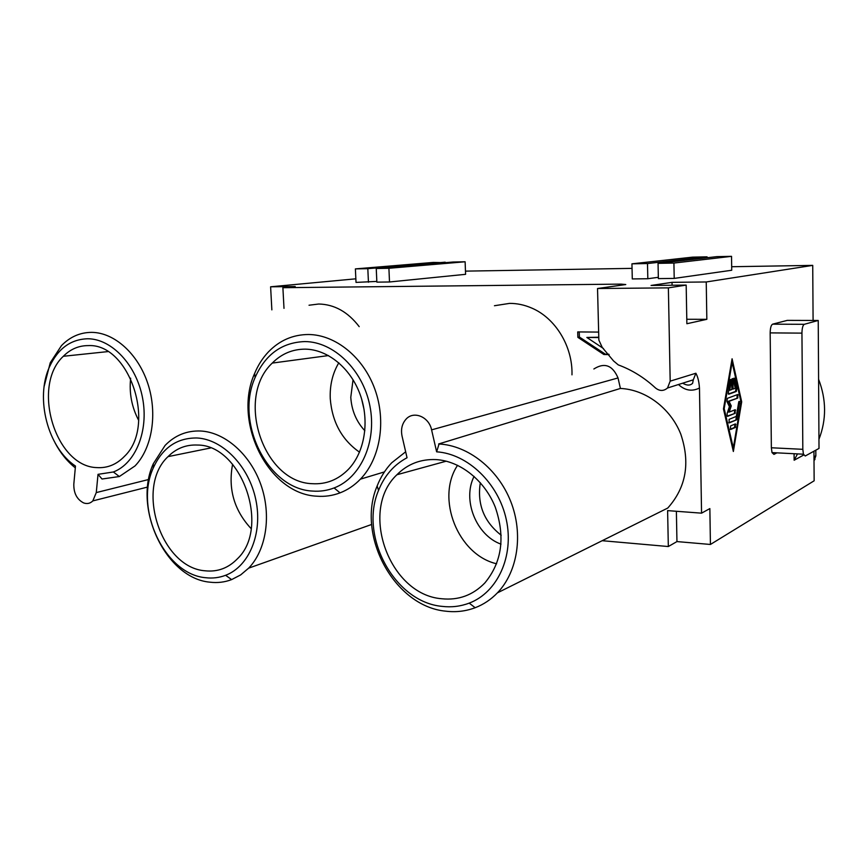 <?xml version="1.0" encoding="UTF-8"?>
<svg xmlns="http://www.w3.org/2000/svg" width="868" height="868" viewBox="0 0 868 868"><rect width="100%" height="100%" fill="white"/><g stroke="black" fill="none" stroke-linecap="round" stroke-linejoin="round"><path stroke-width="1.3" d="M73.813 484.16L75.473 466.062C47.827 447.79 34.904 398.26 49.53 366.741C57.972 348.589 70.72 339.269 87.776 338.759C111.722 338.824 136.374 364.951 142.547 397.913C148.927 430.843 135.582 463.599 113.361 471.975L98.019 474.34L96.272 492.59L92.822 500.901C90.196 503.483 87.125 504.156 83.621 502.919C76.937 499.458 73.661 493.198 73.813 484.16M130.656 378.22C129.05 393.085 131.73 407.168 138.717 420.448M686.783 319.272L706.834 319.326L706.237 281.97L672.027 282.35L672.082 285.236M672.027 282.35L651.065 285.453L686.176 285.095L686.87 323.731L706.834 319.326M355.847 278.812L270.61 286.798L271.858 309.865M338.813 362.802C332.553 373.381 329.699 385.349 330.263 398.727C332.14 422.043 341.894 439.859 359.526 452.174M312.241 483.693C263.058 482.358 235.206 397.609 272.27 363.084C281.525 353.786 292.538 349.142 305.286 349.142C327.648 349.435 350.52 368.01 360.133 394.484C369.779 420.937 364.842 451.892 348.665 469.067C338.346 479.678 326.205 484.55 312.241 483.693M797.497 453.899L794.144 460.235L794.09 453.725M794.144 460.235L803.725 454.995M818.589 379.273C826.434 399.649 826.553 419.645 818.958 439.273M772.618 324.165L804.289 324.306C802.835 325.196 802.054 328.137 801.945 333.128L802.824 449.32L803.432 454.203L805.254 455.993L819.012 448.42L818.231 320.466L787.319 320.368L772.618 324.165C771.088 325.044 770.274 327.952 770.166 332.889L771.359 447.769L772.01 452.597L773.941 454.376L776.914 452.846M804.289 324.306L818.231 320.466M353.048 379.739L350.781 397.316C351.627 410.423 356.314 421.566 364.864 430.756M436.637 451.827C467.754 453.823 498.633 483.313 506.326 519.769C514.247 556.193 497.516 592.475 469.208 603.119C460.528 606.406 451.479 607.491 442.051 606.374C394.408 602.11 358.929 536.033 378.546 490.42C384.47 475.599 393.974 464.716 407.038 457.751L402.047 436.083C400.712 429.367 402.025 423.747 406.007 419.211C413.613 410.466 429.009 416.749 431.591 429.866L436.637 451.827L439.045 443.993C468.112 445.479 497.841 468.774 510.688 501.346C523.578 533.896 517.838 571.654 497.407 592.866C490.941 599.56 483.53 604.508 475.176 607.719C465.769 611.256 455.96 612.417 445.761 611.18C394.213 606.439 356.032 535.22 377.157 485.95C380.64 477.085 385.479 469.371 391.685 462.807L405.671 451.794M613.546 360.936L602.229 347.406L598.855 340.072L597.531 288.512L668.371 287.872L670.183 381.15L667.514 388.007C663.619 391.251 659.604 391.24 655.481 387.963C644.251 377.591 631.85 369.898 618.276 364.896L613.546 360.936M813.088 320.444L812.73 265.38L731.681 266.726M632.045 268.375L465.465 271.131M686.197 382.072L693.293 379.815L695.886 373.24C697.85 376.831 699.044 381.757 699.467 388.007L701.561 513.162L667.611 510.623L668.327 546.536L676.953 541.578L710.425 544.464L814.141 480.796L813.945 451.208M441.736 598.746C389.092 594.786 358.875 510.286 396.915 474.742C407.645 463.989 420.709 458.944 436.105 459.595C460.181 461.006 484.626 480.319 495.281 507.183C505.469 536.977 501.975 562.258 484.8 583.003C472.865 595.22 458.51 600.472 441.736 598.746M593.864 368.987C604.508 362.238 612.558 365.222 618.027 377.949L620.414 388.452C645.499 389.537 670.378 407.982 680.718 433.946C690.483 462.752 686.165 487.458 667.763 508.051L497.407 592.866M361.598 398.9L364.126 409.815M438.633 443.971L620.414 388.452M283.999 308.357L282.892 287.699L295.218 286.527L270.61 286.798M282.892 287.699L621.119 284.118L625.774 284.541L597.531 288.512M668.371 287.872L686.176 285.095M706.237 281.97L812.73 265.38M376.831 281.416L356.021 282.404L355.381 268.896L367.815 268.668L368.444 282.241M658.335 277.304L647.821 278.736L632.284 278.932L631.947 263.829L647.495 263.546L647.821 278.736M376.245 268.516L453.161 262.017L465.118 261.778L465.584 274.321L389.504 281.981L376.864 282.143L376.245 268.516L388.907 268.277L389.504 281.981M658.053 263.351L716.849 256.635L731.54 256.342L731.724 270.252L674.208 278.411L658.367 278.606L658.053 263.351L673.915 263.058L674.208 278.411M205.607 577.708C164.833 574.377 134.171 509.19 153.224 468.091C162.414 447.801 176.996 437.765 196.971 437.982C222.729 439.23 248.997 466.322 255.843 499.827C262.885 533.299 249.159 566.413 225.604 575.289C219.213 577.73 212.552 578.544 205.607 577.708M209.958 582.178C165.81 578.435 132.771 508.149 153.321 463.718L165.104 445.414C174.967 435.291 186.826 430.495 200.671 431.005C224.986 432.231 250.234 454.333 260.91 484.778C271.651 515.201 266.324 549.911 248.66 568.149L240.642 574.92L231.637 579.596C224.703 582.233 217.477 583.09 209.958 582.178M312.621 491.071C267.876 489.216 234.707 422.521 255.116 377.493C265.434 354.35 282.024 342.383 304.896 341.569C333.746 341.688 362.878 369.887 369.876 405.823C377.103 441.725 360.806 477.867 334.104 487.946C327.193 490.594 320.032 491.635 312.621 491.071M494.445 305.731L509.635 303.377C517.122 303.366 524.456 304.918 531.65 308.031C555.466 318.046 572.815 346.495 571.979 374.846M598.649 332.086L577.719 331.923L577.871 337.348L603.9 354.524L609.108 354.611M309.03 305.232L318.708 304.017C334.408 304.353 347.905 311.894 359.2 326.65M668.327 546.536L602.186 540.699M205.184 570.808C160.906 567.802 134.887 487.284 168.023 456.633C176.226 448.398 186.023 444.535 197.416 445.045C241.412 444.622 270.794 527.321 237.452 558.753C228.36 568.095 217.608 572.11 205.184 570.808M232.602 464.25C227.948 488.868 234.132 510.33 251.156 528.666M44.149 386.369L50.257 362.748L61.465 345.627C70.015 336.838 80.095 332.422 91.672 332.368C114.392 332.477 138.175 353.84 147.929 383.906C157.748 413.938 152.084 448.387 134.985 465.964L119.339 476.532L102.023 479.017L98.019 474.34M96.923 467.602C55.335 466.778 31.096 386.032 63.331 356.281C70.438 349.142 78.749 345.583 88.265 345.605C129.614 343.153 156.837 425.993 124.417 456.394C116.529 464.532 107.372 468.264 96.923 467.602M480.319 482.684C477.009 504.243 483.975 521.766 501.205 535.241M457.577 465.291C435.562 498.167 457.794 554.782 496.637 563.788M316.755 496.192C268.32 494.044 232.613 422.141 254.606 373.49C258.067 365.146 262.7 357.92 268.505 351.811C279.626 340.386 292.939 334.614 308.455 334.505C335.46 334.668 363.28 357.074 374.857 389.179C386.488 421.251 380.217 458.716 360.415 479.158C354.404 485.375 347.612 489.943 340.039 492.861C332.542 495.715 324.784 496.821 316.755 496.192M710.425 544.464L709.861 508.583L701.561 513.162M723.456 408.915L733.362 451.49L741.695 401.862L732.082 358.788L723.456 408.915M676.953 541.578L676.378 511.274M603.455 348.524L586.844 337.446L598.79 337.565M603.9 354.524L605.376 354.177L579.39 337.044L579.249 331.934M577.871 337.348L579.39 337.044M608.804 354.231L605.376 354.177M598.779 337.229L586.844 337.446M445.208 262.689L433.425 262.418L355.381 268.896M445.197 262.179L367.815 268.668M707.084 257.753L707.062 256.841L692.642 257.134L631.947 263.829M707.062 256.841L647.495 263.546M465.118 261.778L388.907 268.277M731.54 256.342L673.915 263.058M724.183 408.633L732.136 362.379L741.012 402.123L733.319 447.953L724.183 408.633L723.511 408.611M736.802 388.625L734.512 378.448C733.764 377.645 733.438 378.437 733.547 380.813L735.229 388.289L733.113 389.048L732.842 379.012C732.288 378.133 731.93 378.632 731.778 380.531L731.898 389.482L729.76 390.242L731.236 381.605L731.149 379.587L730.151 380.173L728.252 393.736L728.74 394.224L736.324 391.468L736.802 388.625L735.977 388.593L735.5 391.446L728.382 394.029M736.704 419.797L739.677 401.515L738.711 402.134L736.303 416.401L729.098 419.352L729.142 422.933L736.704 419.797L728.762 422.716M729.391 406.615L727.167 413.352L727.124 415.87L727.623 416.347L735.218 413.287L735.174 409.739L729.218 412.094L731.268 405.899L729.066 401.331L737.8 398.043L737.746 394.506L727.362 398.347L726.928 401.472L729.391 406.615M730.661 429.486L735.413 427.447L735.37 423.909L730.606 425.917L730.465 429.476M741.695 401.862L740.946 401.841M733.135 447.942L732.885 449.418M731.724 360.882L732.06 362.379M732.136 362.379L731.474 362.368M733.319 447.953L732.538 447.91M734.578 378.676L733.753 378.654L734.512 378.448M733.753 378.654L735.977 388.593M732.993 380.108L732.169 380.086L732.288 389.027L733.113 389.048M732.169 380.086L732.006 378.99L732.842 379.012M731.236 381.605L730.4 381.584L728.925 390.22L729.76 390.242M730.4 381.584L730.313 379.555M735.88 419.765L738.874 401.515L739.677 401.515M735.218 413.287L727.243 416.13M734.393 413.255L734.719 409.924M737.8 398.043L728.241 401.309L730.433 405.866L728.393 412.061L729.218 412.094M736.975 398.021L737.279 394.68M729.066 401.331L728.241 401.309M731.268 405.899L730.433 405.866M735.413 427.447L734.588 427.414L734.914 424.094M734.588 427.414L730.27 429.259M75.31 467.863C67.27 461.45 60.532 453.161 55.107 442.973M474.08 476.391C462.112 499.838 476.087 535.252 501.01 544.16M770.166 332.889L801.945 333.128M771.359 447.769L802.824 449.32M431.591 429.866L618.027 377.949M678.494 384.513L679.535 385.468C685.807 390.709 692.458 391.555 699.467 388.007M621.119 284.118L621.141 285.192M96.272 492.59L148.656 479.505M695.886 373.24L670.183 381.15M735.5 391.446L736.324 391.468M739.764 403.49L738.95 403.468M737.203 418.691L736.389 418.658M813.989 456.98L815.844 455.657M815.811 450.177L815.844 455.928L814.01 460.637L815.009 459.281M328.484 355.565L272.27 363.084M772.01 452.597L803.432 454.203M378.546 490.42L377.157 485.95M153.224 468.091L153.321 463.718M210.447 448.007L168.023 456.633M446.25 461.179L396.915 474.742M255.116 377.493L254.606 373.49M92.822 500.901L147.614 487.056M107.773 351.616L63.331 356.281M682.66 383.189C686.87 385.663 690.19 385.696 692.621 383.265L693.293 379.815L667.514 388.007M730.313 379.566L731.149 379.587M737.399 394.951L738.212 394.973M734.827 410.173L735.652 410.206M735.022 424.333L735.836 424.365M248.66 568.149L371.667 524.456M360.415 479.158L384.426 471.91M469.208 603.119L475.176 607.719M113.361 471.975L119.339 476.532M49.53 366.741L50.257 362.748M225.604 575.289L231.637 579.596M334.104 487.946L340.039 492.861"/></g></svg>
